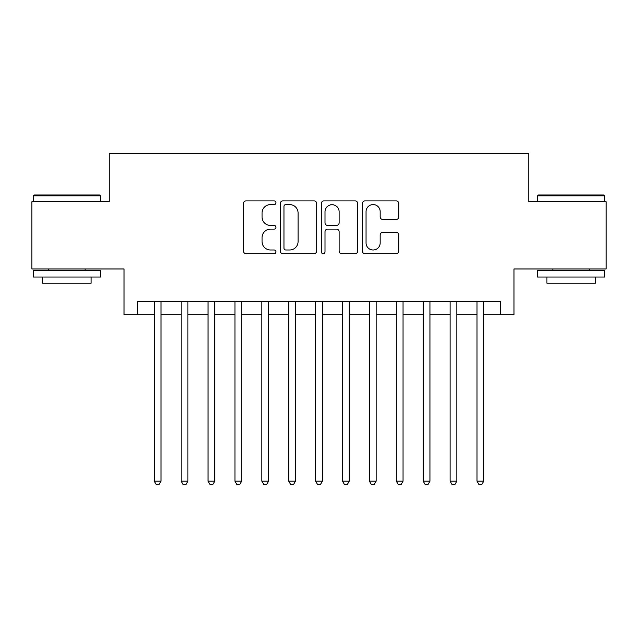 <?xml version="1.0" encoding="UTF-8"?>
<svg xmlns="http://www.w3.org/2000/svg" width="638" height="638" viewBox="0 0 638 638"><rect width="100%" height="100%" fill="white"/><g stroke="black" fill="none" stroke-linecap="round" stroke-linejoin="round"><path stroke-width="0.96" d="M275.967 202.74A1.85 1.85 0 0 0 274.125 200.89L246.077 200.89A2.64 2.64 0 0 0 243.437 203.53L243.437 251.045A2.64 2.64 0 0 0 246.077 253.685L274.125 253.685A1.85 1.85 0 0 0 275.967 251.843A1.85 1.85 0 0 0 274.125 249.992L270.496 249.992A8.446 8.446 0 0 1 262.043 241.547L262.043 237.583A8.446 8.446 0 0 1 270.496 229.138L274.125 229.138A1.85 1.85 0 0 0 275.967 227.287A1.85 1.85 0 0 0 274.125 225.445L270.496 225.445A8.446 8.446 0 0 1 262.043 216.992L262.043 213.036A8.446 8.446 0 0 1 270.496 204.583L274.125 204.583A1.85 1.85 0 0 0 275.967 202.74M396.15 219.504A2.64 2.64 0 0 0 398.79 216.864L398.79 203.53A2.64 2.64 0 0 0 396.15 200.89L365 200.89A2.64 2.64 0 0 0 362.36 203.53L362.36 251.045A2.64 2.64 0 0 0 365 253.685L396.15 253.685A2.64 2.64 0 0 0 398.79 251.045L398.79 234.944A2.64 2.64 0 0 0 396.15 232.304L382.816 232.304A2.64 2.64 0 0 0 380.176 234.944L380.176 242.934A7.058 7.058 0 0 1 373.118 249.992A7.058 7.058 0 0 1 366.053 242.934L366.053 211.649A7.058 7.058 0 0 1 373.118 204.583A7.058 7.058 0 0 1 380.176 211.649L380.176 216.864A2.64 2.64 0 0 0 382.816 219.504L396.15 219.504M137.465 314.694L137.465 301.248L500.535 301.248L500.535 314.694L513.989 314.694L513.989 268.973L606.1 268.973L606.1 201.736L528.774 201.736L528.774 153.327L109.226 153.327L109.226 201.736L31.9 201.736L31.9 268.973L124.011 268.973L124.011 314.694L154.268 314.694M316.687 203.53A2.64 2.64 0 0 0 314.048 200.89L282.897 200.89A2.64 2.64 0 0 0 280.257 203.53L280.257 251.045A2.64 2.64 0 0 0 282.897 253.685L314.048 253.685A2.64 2.64 0 0 0 316.687 251.045L316.687 203.53M323.952 200.89L355.103 200.89A2.64 2.64 0 0 1 357.743 203.53L357.743 251.045A2.64 2.64 0 0 1 355.103 253.685L341.769 253.685A2.64 2.64 0 0 1 339.129 251.045L339.129 231.777A2.64 2.64 0 0 0 336.489 229.138L327.645 229.138A2.64 2.64 0 0 0 325.005 231.777L325.005 251.843A1.85 1.85 0 0 1 323.155 253.685A1.85 1.85 0 0 1 321.313 251.843L321.313 203.53A2.64 2.64 0 0 1 323.952 200.89M160.991 314.694L181.168 314.694M187.891 314.694L208.06 314.694M214.783 314.694L234.951 314.694M241.674 314.694L261.851 314.694M268.574 314.694L288.743 314.694M295.466 314.694L315.635 314.694M322.365 314.694L342.534 314.694M349.257 314.694L369.426 314.694M376.149 314.694L396.326 314.694M403.049 314.694L423.217 314.694M429.94 314.694L450.109 314.694M456.832 314.694L477.009 314.694M483.732 314.694L500.535 314.694M285.8 204.583A1.85 1.85 0 0 0 283.958 206.433L283.958 248.142A1.85 1.85 0 0 0 285.8 249.992L289.628 249.992A8.446 8.446 0 0 0 298.082 241.547L298.082 213.036A8.446 8.446 0 0 0 289.628 204.583L285.8 204.583M339.129 211.776A7.058 7.058 0 0 0 332.071 204.718A7.058 7.058 0 0 0 325.005 211.776L325.005 222.798A2.64 2.64 0 0 0 327.645 225.445L336.489 225.445A2.64 2.64 0 0 0 339.129 222.798L339.129 211.776M160.991 301.248L160.991 481.172L154.268 481.172L154.268 301.248M160.991 481.172L158.974 484.673L156.286 484.673L154.268 481.172M34.053 195.013L99.672 195.013L100.485 195.826L33.248 195.826L34.053 195.013M66.862 277.044L33.248 277.044L33.248 270.321L100.485 270.321L100.485 277.044L66.862 277.044M91.067 277.044L91.067 283.232L42.658 283.232L42.658 277.044M538.328 195.013L603.947 195.013L604.752 195.826L537.515 195.826L538.328 195.013M571.138 277.044L537.515 277.044L537.515 270.321L604.752 270.321L604.752 277.044L571.138 277.044M595.342 277.044L595.342 283.232L546.933 283.232L546.933 277.044M187.891 301.248L187.891 481.172L181.168 481.172L181.168 301.248M187.891 481.172L185.873 484.673L183.186 484.673L181.168 481.172M214.783 301.248L214.783 481.172L208.06 481.172L208.06 301.248M214.783 481.172L212.765 484.673L210.077 484.673L208.06 481.172M241.674 301.248L241.674 481.172L234.951 481.172L234.951 301.248M241.674 481.172L239.665 484.673L236.969 484.673L234.951 481.172M268.574 301.248L268.574 481.172L261.851 481.172L261.851 301.248M268.574 481.172L266.556 484.673L263.869 484.673L261.851 481.172M295.466 301.248L295.466 481.172L288.743 481.172L288.743 301.248M295.466 481.172L293.448 484.673L290.761 484.673L288.743 481.172M322.365 301.248L322.365 481.172L315.635 481.172L315.635 301.248M322.365 481.172L320.348 484.673L317.652 484.673L315.635 481.172M349.257 301.248L349.257 481.172L342.534 481.172L342.534 301.248M349.257 481.172L347.239 484.673L344.552 484.673L342.534 481.172M376.149 301.248L376.149 481.172L369.426 481.172L369.426 301.248M376.149 481.172L374.131 484.673L371.444 484.673L369.426 481.172M403.049 301.248L403.049 481.172L396.326 481.172L396.326 301.248M403.049 481.172L401.031 484.673L398.335 484.673L396.326 481.172M429.94 301.248L429.94 481.172L423.217 481.172L423.217 301.248M429.94 481.172L427.923 484.673L425.235 484.673L423.217 481.172M456.832 301.248L456.832 481.172L450.109 481.172L450.109 301.248M456.832 481.172L454.814 484.673L452.127 484.673L450.109 481.172M483.732 301.248L483.732 481.172L477.009 481.172L477.009 301.248M483.732 481.172L481.714 484.673L479.026 484.673L477.009 481.172M33.248 201.736L33.248 195.826M48.576 270.321L48.576 268.973M85.149 270.321L85.149 268.973M100.485 201.736L100.485 195.826M537.515 201.736L537.515 195.826M552.851 270.321L552.851 268.973M589.424 270.321L589.424 268.973M604.752 201.736L604.752 195.826"/></g></svg>
